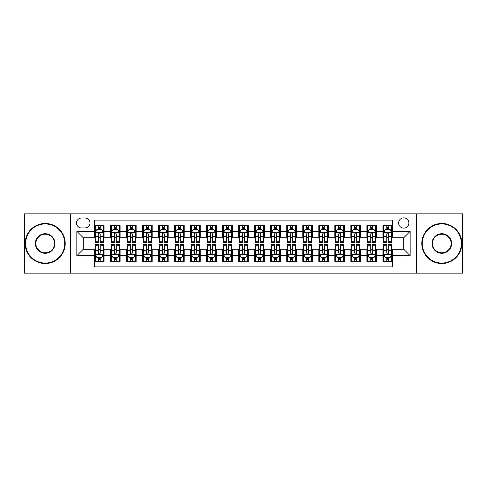 <?xml version="1.0" encoding="UTF-8"?>
<svg xmlns="http://www.w3.org/2000/svg" width="487" height="487" viewBox="0 0 487 487"><rect width="100%" height="100%" fill="white"/><g stroke="black" fill="none" stroke-linecap="round" stroke-linejoin="round"><path stroke-width="0.73" d="M403.753 217.859A5.126 5.126 0 0 0 398.628 222.985A5.126 5.126 0 0 0 403.753 228.117A5.126 5.126 0 0 0 408.885 222.985A5.126 5.126 0 0 0 403.753 217.859M416.574 273.146L462.65 273.146L462.65 213.854L416.574 213.854L416.574 273.146L70.426 273.146L70.426 213.854L24.35 213.854L24.35 273.146L70.426 273.146M392.54 225.469L382.922 225.469L382.922 231.319L376.512 231.319L376.512 237.729L382.922 237.729L382.922 231.319M376.512 231.319L376.512 225.469L366.9 225.469L366.9 231.319L360.49 231.319L360.49 237.729L366.9 237.729L366.9 231.319M360.49 231.319L360.49 225.469L350.871 225.469L350.871 231.319L344.461 231.319L344.461 237.729L350.871 237.729L350.871 231.319M344.461 231.319L344.461 225.469L334.843 225.469L334.843 231.319L328.433 231.319L328.433 237.729L334.843 237.729L334.843 231.319M328.433 231.319L328.433 225.469L318.821 225.469L318.821 231.319L312.411 231.319L312.411 237.729L318.821 237.729L318.821 231.319M312.411 231.319L312.411 225.469L302.792 225.469L302.792 231.319L296.382 231.319L296.382 237.729L302.792 237.729L302.792 231.319M296.382 231.319L296.382 225.469L286.77 225.469L286.77 231.319L280.36 231.319L280.36 237.729L286.77 237.729L286.77 231.319M280.36 231.319L280.36 225.469L270.742 225.469L270.742 231.319L264.331 231.319L264.331 237.729L270.742 237.729L270.742 231.319M264.331 231.319L264.331 225.469L254.719 225.469L254.719 231.319L248.309 231.319L248.309 237.729L254.719 237.729L254.719 231.319M248.309 231.319L248.309 225.469L238.691 225.469L238.691 231.319L232.281 231.319L232.281 237.729L238.691 237.729L238.691 231.319M232.281 231.319L232.281 225.469L222.669 225.469L222.669 231.319L216.258 231.319L216.258 237.729L222.669 237.729L222.669 231.319M216.258 231.319L216.258 225.469L206.64 225.469L206.64 231.319L200.23 231.319L200.23 237.729L206.64 237.729L206.64 231.319M200.23 231.319L200.23 225.469L190.618 225.469L190.618 231.319L184.208 231.319L184.208 237.729L190.618 237.729L190.618 231.319M184.208 231.319L184.208 225.469L174.59 225.469L174.59 231.319L168.179 231.319L168.179 237.729L174.59 237.729L174.59 231.319M168.179 231.319L168.179 225.469L158.567 225.469L158.567 231.319L152.157 231.319L152.157 237.729L158.567 237.729L158.567 231.319M152.157 231.319L152.157 225.469L142.539 225.469L142.539 231.319L136.129 231.319L136.129 237.729L142.539 237.729L142.539 231.319M136.129 231.319L136.129 225.469L126.51 225.469L126.51 231.319L120.1 231.319L120.1 237.729L126.51 237.729L126.51 231.319M120.1 231.319L120.1 225.469L110.488 225.469L110.488 237.729L104.078 237.729L104.078 225.469L94.46 225.469M94.46 261.531L104.078 261.531L104.078 249.271L110.488 249.271L110.488 261.531L120.1 261.531L120.1 249.271L126.51 249.271L126.51 255.681L120.1 255.681M126.51 255.681L126.51 261.531L136.129 261.531L136.129 249.271L142.539 249.271L142.539 255.681L136.129 255.681M142.539 255.681L142.539 261.531L152.157 261.531L152.157 249.271L158.567 249.271L158.567 255.681L152.157 255.681M158.567 255.681L158.567 261.531L168.179 261.531L168.179 249.271L174.59 249.271L174.59 255.681L168.179 255.681M174.59 255.681L174.59 261.531L184.208 261.531L184.208 249.271L190.618 249.271L190.618 255.681L184.208 255.681M190.618 255.681L190.618 261.531L200.23 261.531L200.23 249.271L206.64 249.271L206.64 255.681L200.23 255.681M206.64 255.681L206.64 261.531L216.258 261.531L216.258 249.271L222.669 249.271L222.669 255.681L216.258 255.681M222.669 255.681L222.669 261.531L232.281 261.531L232.281 249.271L238.691 249.271L238.691 255.681L232.281 255.681M238.691 255.681L238.691 261.531L248.309 261.531L248.309 249.271L254.719 249.271L254.719 255.681L248.309 255.681M254.719 255.681L254.719 261.531L264.331 261.531L264.331 249.271L270.742 249.271L270.742 255.681L264.331 255.681M270.742 255.681L270.742 261.531L280.36 261.531L280.36 249.271L286.77 249.271L286.77 255.681L280.36 255.681M286.77 255.681L286.77 261.531L296.382 261.531L296.382 249.271L302.792 249.271L302.792 255.681L296.382 255.681M302.792 255.681L302.792 261.531L312.411 261.531L312.411 249.271L318.821 249.271L318.821 255.681L312.411 255.681M318.821 255.681L318.821 261.531L328.433 261.531L328.433 249.271L334.843 249.271L334.843 255.681L328.433 255.681M334.843 255.681L334.843 261.531L344.461 261.531L344.461 249.271L350.871 249.271L350.871 255.681L344.461 255.681M350.871 255.681L350.871 261.531L360.49 261.531L360.49 249.271L366.9 249.271L366.9 255.681L360.49 255.681M366.9 255.681L366.9 261.531L376.512 261.531L376.512 249.271L382.922 249.271L382.922 255.681L376.512 255.681M81.481 227.953L85.006 227.953A4.967 4.967 0 0 0 89.973 222.985A4.967 4.967 0 0 0 85.006 218.018L81.481 218.018A4.967 4.967 0 0 0 76.514 222.985A4.967 4.967 0 0 0 81.481 227.953M416.574 213.854L70.426 213.854M392.54 231.319L392.54 220.1L94.46 220.1L94.46 237.729L83.247 237.729L83.247 249.271L94.46 249.271L94.46 266.9L392.54 266.9L392.54 249.271L403.753 249.271L403.753 237.729L392.54 237.729L392.54 231.319L410.164 231.319L410.164 255.681L392.54 255.681M94.46 255.681L76.836 255.681L76.836 231.319L94.46 231.319M382.922 255.681L382.922 261.531L392.54 261.531M94.46 229.48L95.263 229.48M98.307 229.48L100.231 229.48M103.274 229.48L104.078 229.48M94.46 237.571L95.263 237.571M98.307 237.571L100.231 237.571M103.274 237.571L104.078 237.571M94.46 249.429L95.263 249.429M98.307 249.429L100.231 249.429M103.274 249.429L104.078 249.429M94.46 257.52L95.263 257.52M98.307 257.52L100.231 257.52M103.274 257.52L104.078 257.52M110.488 237.571L111.292 237.571M114.335 237.571L116.259 237.571M119.303 237.571L120.1 237.571M110.488 229.48L111.292 229.48M114.335 229.48L116.259 229.48M119.303 229.48L120.1 229.48M110.488 249.429L111.292 249.429M114.335 249.429L116.259 249.429M119.303 249.429L120.1 249.429M110.488 257.52L111.292 257.52M114.335 257.52L116.259 257.52M119.303 257.52L120.1 257.52M126.51 249.429L127.314 249.429M130.358 249.429L132.281 249.429M135.325 249.429L136.129 249.429M126.51 257.52L127.314 257.52M130.358 257.52L132.281 257.52M135.325 257.52L136.129 257.52M126.51 229.48L127.314 229.48M130.358 229.48L132.281 229.48M135.325 229.48L136.129 229.48M126.51 237.571L127.314 237.571M130.358 237.571L132.281 237.571M135.325 237.571L136.129 237.571M142.539 249.429L143.342 249.429M146.386 249.429L148.31 249.429M151.354 249.429L152.157 249.429M142.539 257.52L143.342 257.52M146.386 257.52L148.31 257.52M151.354 257.52L152.157 257.52M142.539 229.48L143.342 229.48M146.386 229.48L148.31 229.48M151.354 229.48L152.157 229.48M142.539 237.571L143.342 237.571M146.386 237.571L148.31 237.571M151.354 237.571L152.157 237.571M158.567 249.429L159.365 249.429M162.408 249.429L164.332 249.429M167.376 249.429L168.179 249.429M158.567 257.52L159.365 257.52M162.408 257.52L164.332 257.52M167.376 257.52L168.179 257.52M158.567 229.48L159.365 229.48M162.408 229.48L164.332 229.48M167.376 229.48L168.179 229.48M158.567 237.571L159.365 237.571M162.408 237.571L164.332 237.571M167.376 237.571L168.179 237.571M174.59 249.429L175.393 249.429M178.437 249.429L180.36 249.429M183.404 249.429L184.208 249.429M174.59 257.52L175.393 257.52M178.437 257.52L180.36 257.52M183.404 257.52L184.208 257.52M174.59 229.48L175.393 229.48M178.437 229.48L180.36 229.48M183.404 229.48L184.208 229.48M174.59 237.571L175.393 237.571M178.437 237.571L180.36 237.571M183.404 237.571L184.208 237.571M190.618 249.429L191.415 249.429M194.459 249.429L196.383 249.429M199.433 249.429L200.23 249.429M190.618 257.52L191.415 257.52M194.459 257.52L196.383 257.52M199.433 257.52L200.23 257.52M190.618 229.48L191.415 229.48M194.459 229.48L196.383 229.48M199.433 229.48L200.23 229.48M190.618 237.571L191.415 237.571M194.459 237.571L196.383 237.571M199.433 237.571L200.23 237.571M206.64 249.429L207.444 249.429M210.487 249.429L212.411 249.429M215.455 249.429L216.258 249.429M206.64 257.52L207.444 257.52M210.487 257.52L212.411 257.52M215.455 257.52L216.258 257.52M206.64 229.48L207.444 229.48M210.487 229.48L212.411 229.48M215.455 229.48L216.258 229.48M206.64 237.571L207.444 237.571M210.487 237.571L212.411 237.571M215.455 237.571L216.258 237.571M222.669 249.429L223.466 249.429M226.516 249.429L228.433 249.429M231.483 249.429L232.281 249.429M222.669 257.52L223.466 257.52M226.516 257.52L228.433 257.52M231.483 257.52L232.281 257.52M222.669 229.48L223.466 229.48M226.516 229.48L228.433 229.48M231.483 229.48L232.281 229.48M222.669 237.571L223.466 237.571M226.516 237.571L228.433 237.571M231.483 237.571L232.281 237.571M238.691 249.429L239.494 249.429M242.538 249.429L244.462 249.429M247.506 249.429L248.309 249.429M238.691 257.52L239.494 257.52M242.538 257.52L244.462 257.52M247.506 257.52L248.309 257.52M238.691 229.48L239.494 229.48M242.538 229.48L244.462 229.48M247.506 229.48L248.309 229.48M238.691 237.571L239.494 237.571M242.538 237.571L244.462 237.571M247.506 237.571L248.309 237.571M254.719 249.429L255.517 249.429M258.567 249.429L260.484 249.429M263.534 249.429L264.331 249.429M254.719 257.52L255.517 257.52M258.567 257.52L260.484 257.52M263.534 257.52L264.331 257.52M254.719 229.48L255.517 229.48M258.567 229.48L260.484 229.48M263.534 229.48L264.331 229.48M254.719 237.571L255.517 237.571M258.567 237.571L260.484 237.571M263.534 237.571L264.331 237.571M270.742 249.429L271.545 249.429M274.589 249.429L276.513 249.429M279.556 249.429L280.36 249.429M270.742 257.52L271.545 257.52M274.589 257.52L276.513 257.52M279.556 257.52L280.36 257.52M270.742 229.48L271.545 229.48M274.589 229.48L276.513 229.48M279.556 229.48L280.36 229.48M270.742 237.571L271.545 237.571M274.589 237.571L276.513 237.571M279.556 237.571L280.36 237.571M286.77 249.429L287.567 249.429M290.617 249.429L292.541 249.429M295.585 249.429L296.382 249.429M286.77 257.52L287.567 257.52M290.617 257.52L292.541 257.52M295.585 257.52L296.382 257.52M286.77 229.48L287.567 229.48M290.617 229.48L292.541 229.48M295.585 229.48L296.382 229.48M286.77 237.571L287.567 237.571M290.617 237.571L292.541 237.571M295.585 237.571L296.382 237.571M302.792 249.429L303.596 249.429M306.64 249.429L308.563 249.429M311.607 249.429L312.411 249.429M302.792 257.52L303.596 257.52M306.64 257.52L308.563 257.52M311.607 257.52L312.411 257.52M302.792 229.48L303.596 229.48M306.64 229.48L308.563 229.48M311.607 229.48L312.411 229.48M302.792 237.571L303.596 237.571M306.64 237.571L308.563 237.571M311.607 237.571L312.411 237.571M318.821 249.429L319.624 249.429M322.668 249.429L324.592 249.429M327.635 249.429L328.433 249.429M318.821 257.52L319.624 257.52M322.668 257.52L324.592 257.52M327.635 257.52L328.433 257.52M318.821 229.48L319.624 229.48M322.668 229.48L324.592 229.48M327.635 229.48L328.433 229.48M318.821 237.571L319.624 237.571M322.668 237.571L324.592 237.571M327.635 237.571L328.433 237.571M334.843 249.429L335.646 249.429M338.69 249.429L340.614 249.429M343.658 249.429L344.461 249.429M334.843 257.52L335.646 257.52M338.69 257.52L340.614 257.52M343.658 257.52L344.461 257.52M334.843 229.48L335.646 229.48M338.69 229.48L340.614 229.48M343.658 229.48L344.461 229.48M334.843 237.571L335.646 237.571M338.69 237.571L340.614 237.571M343.658 237.571L344.461 237.571M350.871 249.429L351.675 249.429M354.719 249.429L356.642 249.429M359.686 249.429L360.49 249.429M350.871 257.52L351.675 257.52M354.719 257.52L356.642 257.52M359.686 257.52L360.49 257.52M350.871 229.48L351.675 229.48M354.719 229.48L356.642 229.48M359.686 229.48L360.49 229.48M350.871 237.571L351.675 237.571M354.719 237.571L356.642 237.571M359.686 237.571L360.49 237.571M366.9 249.429L367.697 249.429M370.741 249.429L372.665 249.429M375.708 249.429L376.512 249.429M366.9 257.52L367.697 257.52M370.741 257.52L372.665 257.52M375.708 257.52L376.512 257.52M366.9 229.48L367.697 229.48M370.741 229.48L372.665 229.48M375.708 229.48L376.512 229.48M366.9 237.571L367.697 237.571M370.741 237.571L372.665 237.571M375.708 237.571L376.512 237.571M382.922 249.429L383.726 249.429M386.769 249.429L388.693 249.429M391.737 249.429L392.54 249.429M382.922 257.52L383.726 257.52M386.769 257.52L388.693 257.52M391.737 257.52L392.54 257.52M382.922 229.48L383.726 229.48M386.769 229.48L388.693 229.48M391.737 229.48L392.54 229.48M382.922 237.571L383.726 237.571M386.769 237.571L388.693 237.571M391.737 237.571L392.54 237.571M83.247 237.729L76.836 231.319M83.247 249.271L76.836 255.681M410.164 231.319L403.753 237.729M410.164 255.681L403.753 249.271M100.231 227.557L98.307 227.557M103.274 241.235L100.231 241.235L100.231 242.538L103.274 242.538L103.274 232.762L101.673 229.56L96.864 229.56L95.263 232.762L95.263 242.538L98.307 242.538L98.307 241.235L95.263 241.235M95.263 232.762L95.263 225.469M103.274 232.762L103.274 225.469M98.307 229.56L98.307 225.469M100.231 225.469L100.231 229.56M100.231 241.235L100.231 233.967C99.591 232.731 98.952 232.731 98.307 233.967L98.307 241.235M98.307 259.443L100.231 259.443M95.263 245.765L98.307 245.765L98.307 244.462L95.263 244.462L95.263 254.238L96.864 257.44L101.673 257.44L103.274 254.238L103.274 244.462L100.231 244.462L100.231 245.765L103.274 245.765M103.274 254.238L103.274 261.531M95.263 254.238L95.263 261.531M100.231 257.44L100.231 261.531M98.307 261.531L98.307 257.44M98.307 245.765L98.307 253.033C98.946 254.269 99.591 254.269 100.231 253.033L100.231 245.765M45.181 223.947A19.553 19.553 0 0 0 25.634 243.5A19.553 19.553 0 0 0 45.181 263.053A19.553 19.553 0 0 0 64.734 243.5A19.553 19.553 0 0 0 45.181 223.947M45.181 263.534A20.034 20.034 0 0 1 25.154 243.5A20.034 20.034 0 0 1 45.181 223.466A20.034 20.034 0 0 1 65.215 243.5A20.034 20.034 0 0 1 45.181 263.534M45.181 233.723A9.777 9.777 0 0 1 54.958 243.5A9.777 9.777 0 0 1 45.181 253.277A9.777 9.777 0 0 1 35.405 243.5A9.777 9.777 0 0 1 45.181 233.723M45.181 252.796A9.296 9.296 0 0 0 54.477 243.5A9.296 9.296 0 0 0 45.181 234.204A9.296 9.296 0 0 0 35.886 243.5A9.296 9.296 0 0 0 45.181 252.796M441.819 223.947A19.553 19.553 0 0 0 422.266 243.5A19.553 19.553 0 0 0 441.819 263.053A19.553 19.553 0 0 0 461.366 243.5A19.553 19.553 0 0 0 441.819 223.947M441.819 263.534A20.034 20.034 0 0 1 421.785 243.5A20.034 20.034 0 0 1 441.819 223.466A20.034 20.034 0 0 1 461.846 243.5A20.034 20.034 0 0 1 441.819 263.534M441.819 233.723A9.777 9.777 0 0 1 451.595 243.5A9.777 9.777 0 0 1 441.819 253.277A9.777 9.777 0 0 1 432.042 243.5A9.777 9.777 0 0 1 441.819 233.723M441.819 252.796A9.296 9.296 0 0 0 451.114 243.5A9.296 9.296 0 0 0 441.819 234.204A9.296 9.296 0 0 0 432.523 243.5A9.296 9.296 0 0 0 441.819 252.796M116.259 227.557L114.335 227.557M119.303 241.235L116.259 241.235L116.259 242.538L119.303 242.538L119.303 232.762L117.702 229.56L112.893 229.56L111.292 232.762L111.292 242.538L114.335 242.538L114.335 241.235L111.292 241.235M111.292 232.762L111.292 225.469M119.303 232.762L119.303 225.469M114.335 229.56L114.335 225.469M116.259 225.469L116.259 229.56M116.259 241.235L116.259 233.967C115.614 232.731 114.975 232.731 114.335 233.967L114.335 241.235M132.281 227.557L130.358 227.557M135.325 241.235L132.281 241.235L132.281 242.538L135.325 242.538L135.325 232.762L133.724 229.56L128.915 229.56L127.314 232.762L127.314 242.538L130.358 242.538L130.358 241.235L127.314 241.235M127.314 232.762L127.314 225.469M135.325 232.762L135.325 225.469M130.358 229.56L130.358 225.469M132.281 225.469L132.281 229.56M132.281 241.235L132.281 233.967C131.642 232.731 131.003 232.731 130.358 233.967L130.358 241.235M148.31 227.557L146.386 227.557M151.354 241.235L148.31 241.235L148.31 242.538L151.354 242.538L151.354 232.762L149.752 229.56L144.943 229.56L143.342 232.762L143.342 242.538L146.386 242.538L146.386 241.235L143.342 241.235M143.342 232.762L143.342 225.469M151.354 232.762L151.354 225.469M146.386 229.56L146.386 225.469M148.31 225.469L148.31 229.56M148.31 241.235L148.31 233.967C147.671 232.731 147.025 232.731 146.386 233.967L146.386 241.235M164.332 227.557L162.408 227.557M167.376 241.235L164.332 241.235L164.332 242.538L167.376 242.538L167.376 232.762L165.775 229.56L160.966 229.56L159.365 232.762L159.365 242.538L162.408 242.538L162.408 241.235L159.365 241.235M159.365 232.762L159.365 225.469M167.376 232.762L167.376 225.469M162.408 229.56L162.408 225.469M164.332 225.469L164.332 229.56M164.332 241.235L164.332 233.967C163.693 232.731 163.054 232.731 162.408 233.967L162.408 241.235M114.335 259.443L116.259 259.443M111.292 245.765L114.335 245.765L114.335 244.462L111.292 244.462L111.292 254.238L112.893 257.44L117.702 257.44L119.303 254.238L119.303 244.462L116.259 244.462L116.259 245.765L119.303 245.765M119.303 254.238L119.303 261.531M111.292 254.238L111.292 261.531M116.259 257.44L116.259 261.531M114.335 261.531L114.335 257.44M114.335 245.765L114.335 253.033C114.975 254.269 115.614 254.269 116.259 253.033L116.259 245.765M130.358 259.443L132.281 259.443M127.314 245.765L130.358 245.765L130.358 244.462L127.314 244.462L127.314 254.238L128.915 257.44L133.724 257.44L135.325 254.238L135.325 244.462L132.281 244.462L132.281 245.765L135.325 245.765M135.325 254.238L135.325 261.531M127.314 254.238L127.314 261.531M132.281 257.44L132.281 261.531M130.358 261.531L130.358 257.44M130.358 245.765L130.358 253.033C130.997 254.269 131.642 254.269 132.281 253.033L132.281 245.765M146.386 259.443L148.31 259.443M143.342 245.765L146.386 245.765L146.386 244.462L143.342 244.462L143.342 254.238L144.943 257.44L149.752 257.44L151.354 254.238L151.354 244.462L148.31 244.462L148.31 245.765L151.354 245.765M151.354 254.238L151.354 261.531M143.342 254.238L143.342 261.531M148.31 257.44L148.31 261.531M146.386 261.531L146.386 257.44M146.386 245.765L146.386 253.033C147.025 254.269 147.664 254.269 148.31 253.033L148.31 245.765M162.408 259.443L164.332 259.443M159.365 245.765L162.408 245.765L162.408 244.462L159.365 244.462L159.365 254.238L160.966 257.44L165.775 257.44L167.376 254.238L167.376 244.462L164.332 244.462L164.332 245.765L167.376 245.765M167.376 254.238L167.376 261.531M159.365 254.238L159.365 261.531M164.332 257.44L164.332 261.531M162.408 261.531L162.408 257.44M162.408 245.765L162.408 253.033C163.054 254.269 163.693 254.269 164.332 253.033L164.332 245.765M180.36 227.557L178.437 227.557M183.404 241.235L180.36 241.235L180.36 242.538L183.404 242.538L183.404 232.762L181.803 229.56L176.994 229.56L175.393 232.762L175.393 242.538L178.437 242.538L178.437 241.235L175.393 241.235M175.393 232.762L175.393 225.469M183.404 232.762L183.404 225.469M178.437 229.56L178.437 225.469M180.36 225.469L180.36 229.56M180.36 241.235L180.36 233.967C179.721 232.731 179.076 232.731 178.437 233.967L178.437 241.235M178.437 259.443L180.36 259.443M175.393 245.765L178.437 245.765L178.437 244.462L175.393 244.462L175.393 254.238L176.994 257.44L181.803 257.44L183.404 254.238L183.404 244.462L180.36 244.462L180.36 245.765L183.404 245.765M183.404 254.238L183.404 261.531M175.393 254.238L175.393 261.531M180.36 257.44L180.36 261.531M178.437 261.531L178.437 257.44M178.437 245.765L178.437 253.033C179.076 254.269 179.715 254.269 180.36 253.033L180.36 245.765M196.383 227.557L194.459 227.557M199.433 241.235L196.383 241.235L196.383 242.538L199.433 242.538L199.433 232.762L197.825 229.56L193.016 229.56L191.415 232.762L191.415 242.538L194.459 242.538L194.459 241.235L191.415 241.235M191.415 232.762L191.415 225.469M199.433 232.762L199.433 225.469M194.459 229.56L194.459 225.469M196.383 225.469L196.383 229.56M196.383 241.235L196.383 233.967C195.744 232.731 195.104 232.731 194.459 233.967L194.459 241.235M194.459 259.443L196.383 259.443M191.415 245.765L194.459 245.765L194.459 244.462L191.415 244.462L191.415 254.238L193.016 257.44L197.825 257.44L199.433 254.238L199.433 244.462L196.383 244.462L196.383 245.765L199.433 245.765M199.433 254.238L199.433 261.531M191.415 254.238L191.415 261.531M196.383 257.44L196.383 261.531M194.459 261.531L194.459 257.44M194.459 245.765L194.459 253.033C195.104 254.269 195.744 254.269 196.383 253.033L196.383 245.765M212.411 227.557L210.487 227.557M215.455 241.235L212.411 241.235L212.411 242.538L215.455 242.538L215.455 232.762L213.854 229.56L209.045 229.56L207.444 232.762L207.444 242.538L210.487 242.538L210.487 241.235L207.444 241.235M207.444 232.762L207.444 225.469M215.455 232.762L215.455 225.469M210.487 229.56L210.487 225.469M212.411 225.469L212.411 229.56M212.411 241.235L212.411 233.967C211.772 232.731 211.127 232.731 210.487 233.967L210.487 241.235M210.487 259.443L212.411 259.443M207.444 245.765L210.487 245.765L210.487 244.462L207.444 244.462L207.444 254.238L209.045 257.44L213.854 257.44L215.455 254.238L215.455 244.462L212.411 244.462L212.411 245.765L215.455 245.765M215.455 254.238L215.455 261.531M207.444 254.238L207.444 261.531M212.411 257.44L212.411 261.531M210.487 261.531L210.487 257.44M210.487 245.765L210.487 253.033C211.127 254.269 211.766 254.269 212.411 253.033L212.411 245.765M228.433 227.557L226.516 227.557M231.483 241.235L228.433 241.235L228.433 242.538L231.483 242.538L231.483 232.762L229.876 229.56L225.073 229.56L223.466 232.762L223.466 242.538L226.516 242.538L226.516 241.235L223.466 241.235M223.466 232.762L223.466 225.469M231.483 232.762L231.483 225.469M226.516 229.56L226.516 225.469M228.433 225.469L228.433 229.56M228.433 241.235L228.433 233.967C227.794 232.731 227.155 232.731 226.516 233.967L226.516 241.235M226.516 259.443L228.433 259.443M223.466 245.765L226.516 245.765L226.516 244.462L223.466 244.462L223.466 254.238L225.073 257.44L229.876 257.44L231.483 254.238L231.483 244.462L228.433 244.462L228.433 245.765L231.483 245.765M231.483 254.238L231.483 261.531M223.466 254.238L223.466 261.531M228.433 257.44L228.433 261.531M226.516 261.531L226.516 257.44M226.516 245.765L226.516 253.033C227.155 254.269 227.794 254.269 228.433 253.033L228.433 245.765M244.462 227.557L242.538 227.557M247.506 241.235L244.462 241.235L244.462 242.538L247.506 242.538L247.506 232.762L245.905 229.56L241.095 229.56L239.494 232.762L239.494 242.538L242.538 242.538L242.538 241.235L239.494 241.235M239.494 232.762L239.494 225.469M247.506 232.762L247.506 225.469M242.538 229.56L242.538 225.469M244.462 225.469L244.462 229.56M244.462 241.235L244.462 233.967C243.823 232.731 243.177 232.731 242.538 233.967L242.538 241.235M242.538 259.443L244.462 259.443M239.494 245.765L242.538 245.765L242.538 244.462L239.494 244.462L239.494 254.238L241.095 257.44L245.905 257.44L247.506 254.238L247.506 244.462L244.462 244.462L244.462 245.765L247.506 245.765M247.506 254.238L247.506 261.531M239.494 254.238L239.494 261.531M244.462 257.44L244.462 261.531M242.538 261.531L242.538 257.44M242.538 245.765L242.538 253.033C243.177 254.269 243.823 254.269 244.462 253.033L244.462 245.765M260.484 227.557L258.567 227.557M263.534 241.235L260.484 241.235L260.484 242.538L263.534 242.538L263.534 232.762L261.927 229.56L257.124 229.56L255.517 232.762L255.517 242.538L258.567 242.538L258.567 241.235L255.517 241.235M255.517 232.762L255.517 225.469M263.534 232.762L263.534 225.469M258.567 229.56L258.567 225.469M260.484 225.469L260.484 229.56M260.484 241.235L260.484 233.967C259.845 232.731 259.206 232.731 258.567 233.967L258.567 241.235M258.567 259.443L260.484 259.443M255.517 245.765L258.567 245.765L258.567 244.462L255.517 244.462L255.517 254.238L257.124 257.44L261.927 257.44L263.534 254.238L263.534 244.462L260.484 244.462L260.484 245.765L263.534 245.765M263.534 254.238L263.534 261.531M255.517 254.238L255.517 261.531M260.484 257.44L260.484 261.531M258.567 261.531L258.567 257.44M258.567 245.765L258.567 253.033C259.206 254.269 259.845 254.269 260.484 253.033L260.484 245.765M276.513 227.557L274.589 227.557M279.556 241.235L276.513 241.235L276.513 242.538L279.556 242.538L279.556 232.762L277.955 229.56L273.146 229.56L271.545 232.762L271.545 242.538L274.589 242.538L274.589 241.235L271.545 241.235M271.545 232.762L271.545 225.469M279.556 232.762L279.556 225.469M274.589 229.56L274.589 225.469M276.513 225.469L276.513 229.56M276.513 241.235L276.513 233.967C275.873 232.731 275.234 232.731 274.589 233.967L274.589 241.235M274.589 259.443L276.513 259.443M271.545 245.765L274.589 245.765L274.589 244.462L271.545 244.462L271.545 254.238L273.146 257.44L277.955 257.44L279.556 254.238L279.556 244.462L276.513 244.462L276.513 245.765L279.556 245.765M279.556 254.238L279.556 261.531M271.545 254.238L271.545 261.531M276.513 257.44L276.513 261.531M274.589 261.531L274.589 257.44M274.589 245.765L274.589 253.033C275.228 254.269 275.873 254.269 276.513 253.033L276.513 245.765M292.541 227.557L290.617 227.557M295.585 241.235L292.541 241.235L292.541 242.538L295.585 242.538L295.585 232.762L293.984 229.56L289.175 229.56L287.567 232.762L287.567 242.538L290.617 242.538L290.617 241.235L287.567 241.235M287.567 232.762L287.567 225.469M295.585 232.762L295.585 225.469M290.617 229.56L290.617 225.469M292.541 225.469L292.541 229.56M292.541 241.235L292.541 233.967C291.896 232.731 291.256 232.731 290.617 233.967L290.617 241.235M290.617 259.443L292.541 259.443M287.567 245.765L290.617 245.765L290.617 244.462L287.567 244.462L287.567 254.238L289.175 257.44L293.984 257.44L295.585 254.238L295.585 244.462L292.541 244.462L292.541 245.765L295.585 245.765M295.585 254.238L295.585 261.531M287.567 254.238L287.567 261.531M292.541 257.44L292.541 261.531M290.617 261.531L290.617 257.44M290.617 245.765L290.617 253.033C291.256 254.269 291.896 254.269 292.541 253.033L292.541 245.765M308.563 227.557L306.64 227.557M311.607 241.235L308.563 241.235L308.563 242.538L311.607 242.538L311.607 232.762L310.006 229.56L305.197 229.56L303.596 232.762L303.596 242.538L306.64 242.538L306.64 241.235L303.596 241.235M303.596 232.762L303.596 225.469M311.607 232.762L311.607 225.469M306.64 229.56L306.64 225.469M308.563 225.469L308.563 229.56M308.563 241.235L308.563 233.967C307.924 232.731 307.285 232.731 306.64 233.967L306.64 241.235M306.64 259.443L308.563 259.443M303.596 245.765L306.64 245.765L306.64 244.462L303.596 244.462L303.596 254.238L305.197 257.44L310.006 257.44L311.607 254.238L311.607 244.462L308.563 244.462L308.563 245.765L311.607 245.765M311.607 254.238L311.607 261.531M303.596 254.238L303.596 261.531M308.563 257.44L308.563 261.531M306.64 261.531L306.64 257.44M306.64 245.765L306.64 253.033C307.279 254.269 307.924 254.269 308.563 253.033L308.563 245.765M324.592 227.557L322.668 227.557M327.635 241.235L324.592 241.235L324.592 242.538L327.635 242.538L327.635 232.762L326.034 229.56L321.225 229.56L319.624 232.762L319.624 242.538L322.668 242.538L322.668 241.235L319.624 241.235M319.624 232.762L319.624 225.469M327.635 232.762L327.635 225.469M322.668 229.56L322.668 225.469M324.592 225.469L324.592 229.56M324.592 241.235L324.592 233.967C323.946 232.731 323.307 232.731 322.668 233.967L322.668 241.235M322.668 259.443L324.592 259.443M319.624 245.765L322.668 245.765L322.668 244.462L319.624 244.462L319.624 254.238L321.225 257.44L326.034 257.44L327.635 254.238L327.635 244.462L324.592 244.462L324.592 245.765L327.635 245.765M327.635 254.238L327.635 261.531M319.624 254.238L319.624 261.531M324.592 257.44L324.592 261.531M322.668 261.531L322.668 257.44M322.668 245.765L322.668 253.033C323.307 254.269 323.946 254.269 324.592 253.033L324.592 245.765M340.614 227.557L338.69 227.557M343.658 241.235L340.614 241.235L340.614 242.538L343.658 242.538L343.658 232.762L342.057 229.56L337.248 229.56L335.646 232.762L335.646 242.538L338.69 242.538L338.69 241.235L335.646 241.235M335.646 232.762L335.646 225.469M343.658 232.762L343.658 225.469M338.69 229.56L338.69 225.469M340.614 225.469L340.614 229.56M340.614 241.235L340.614 233.967C339.975 232.731 339.336 232.731 338.69 233.967L338.69 241.235M338.69 259.443L340.614 259.443M335.646 245.765L338.69 245.765L338.69 244.462L335.646 244.462L335.646 254.238L337.248 257.44L342.057 257.44L343.658 254.238L343.658 244.462L340.614 244.462L340.614 245.765L343.658 245.765M343.658 254.238L343.658 261.531M335.646 254.238L335.646 261.531M340.614 257.44L340.614 261.531M338.69 261.531L338.69 257.44M338.69 245.765L338.69 253.033C339.329 254.269 339.975 254.269 340.614 253.033L340.614 245.765M356.642 227.557L354.719 227.557M359.686 241.235L356.642 241.235L356.642 242.538L359.686 242.538L359.686 232.762L358.085 229.56L353.276 229.56L351.675 232.762L351.675 242.538L354.719 242.538L354.719 241.235L351.675 241.235M351.675 232.762L351.675 225.469M359.686 232.762L359.686 225.469M354.719 229.56L354.719 225.469M356.642 225.469L356.642 229.56M356.642 241.235L356.642 233.967C356.003 232.731 355.358 232.731 354.719 233.967L354.719 241.235M354.719 259.443L356.642 259.443M351.675 245.765L354.719 245.765L354.719 244.462L351.675 244.462L351.675 254.238L353.276 257.44L358.085 257.44L359.686 254.238L359.686 244.462L356.642 244.462L356.642 245.765L359.686 245.765M359.686 254.238L359.686 261.531M351.675 254.238L351.675 261.531M356.642 257.44L356.642 261.531M354.719 261.531L354.719 257.44M354.719 245.765L354.719 253.033C355.358 254.269 355.997 254.269 356.642 253.033L356.642 245.765M372.665 227.557L370.741 227.557M375.708 241.235L372.665 241.235L372.665 242.538L375.708 242.538L375.708 232.762L374.107 229.56L369.298 229.56L367.697 232.762L367.697 242.538L370.741 242.538L370.741 241.235L367.697 241.235M367.697 232.762L367.697 225.469M375.708 232.762L375.708 225.469M370.741 229.56L370.741 225.469M372.665 225.469L372.665 229.56M372.665 241.235L372.665 233.967C372.025 232.731 371.386 232.731 370.741 233.967L370.741 241.235M370.741 259.443L372.665 259.443M367.697 245.765L370.741 245.765L370.741 244.462L367.697 244.462L367.697 254.238L369.298 257.44L374.107 257.44L375.708 254.238L375.708 244.462L372.665 244.462L372.665 245.765L375.708 245.765M375.708 254.238L375.708 261.531M367.697 254.238L367.697 261.531M372.665 257.44L372.665 261.531M370.741 261.531L370.741 257.44M370.741 245.765L370.741 253.033C371.386 254.269 372.025 254.269 372.665 253.033L372.665 245.765M388.693 227.557L386.769 227.557M391.737 241.235L388.693 241.235L388.693 242.538L391.737 242.538L391.737 232.762L390.136 229.56L385.327 229.56L383.726 232.762L383.726 242.538L386.769 242.538L386.769 241.235L383.726 241.235M383.726 232.762L383.726 225.469M391.737 232.762L391.737 225.469M386.769 229.56L386.769 225.469M388.693 225.469L388.693 229.56M388.693 241.235L388.693 233.967C388.054 232.731 387.409 232.731 386.769 233.967L386.769 241.235M386.769 259.443L388.693 259.443M383.726 245.765L386.769 245.765L386.769 244.462L383.726 244.462L383.726 254.238L385.327 257.44L390.136 257.44L391.737 254.238L391.737 244.462L388.693 244.462L388.693 245.765L391.737 245.765M391.737 254.238L391.737 261.531M383.726 254.238L383.726 261.531M388.693 257.44L388.693 261.531M386.769 261.531L386.769 257.44M386.769 245.765L386.769 253.033C387.409 254.269 388.048 254.269 388.693 253.033L388.693 245.765M110.488 255.681L104.078 255.681M110.488 231.319L104.078 231.319M103.238 232.683L95.306 232.683M95.263 230.442L96.426 230.442M102.112 230.442L103.274 230.442M98.307 236.475L95.263 236.475M103.274 236.475L100.231 236.475M100.231 228.573L98.307 228.573M95.306 254.317L103.238 254.317M103.274 256.558L102.112 256.558M96.426 256.558L95.263 256.558M100.231 250.525L103.274 250.525M95.263 250.525L98.307 250.525M98.307 258.427L100.231 258.427M119.26 232.683L111.328 232.683M111.292 230.442L112.448 230.442M118.14 230.442L119.303 230.442M114.335 236.475L111.292 236.475M119.303 236.475L116.259 236.475M116.259 228.573L114.335 228.573M135.289 232.683L127.357 232.683M127.314 230.442L128.477 230.442M134.168 230.442L135.325 230.442M130.358 236.475L127.314 236.475M135.325 236.475L132.281 236.475M132.281 228.573L130.358 228.573M151.311 232.683L143.379 232.683M143.342 230.442L144.499 230.442M150.191 230.442L151.354 230.442M146.386 236.475L143.342 236.475M151.354 236.475L148.31 236.475M148.31 228.573L146.386 228.573M167.339 232.683L159.407 232.683M159.365 230.442L160.527 230.442M166.219 230.442L167.376 230.442M162.408 236.475L159.365 236.475M167.376 236.475L164.332 236.475M164.332 228.573L162.408 228.573M111.328 254.317L119.26 254.317M119.303 256.558L118.14 256.558M112.448 256.558L111.292 256.558M116.259 250.525L119.303 250.525M111.292 250.525L114.335 250.525M114.335 258.427L116.259 258.427M127.357 254.317L135.289 254.317M135.325 256.558L134.168 256.558M128.477 256.558L127.314 256.558M132.281 250.525L135.325 250.525M127.314 250.525L130.358 250.525M130.358 258.427L132.281 258.427M143.379 254.317L151.311 254.317M151.354 256.558L150.191 256.558M144.499 256.558L143.342 256.558M148.31 250.525L151.354 250.525M143.342 250.525L146.386 250.525M146.386 258.427L148.31 258.427M159.407 254.317L167.339 254.317M167.376 256.558L166.219 256.558M160.527 256.558L159.365 256.558M164.332 250.525L167.376 250.525M159.365 250.525L162.408 250.525M162.408 258.427L164.332 258.427M183.362 232.683L175.43 232.683M175.393 230.442L176.556 230.442M182.241 230.442L183.404 230.442M178.437 236.475L175.393 236.475M183.404 236.475L180.36 236.475M180.36 228.573L178.437 228.573M175.43 254.317L183.362 254.317M183.404 256.558L182.241 256.558M176.556 256.558L175.393 256.558M180.36 250.525L183.404 250.525M175.393 250.525L178.437 250.525M178.437 258.427L180.36 258.427M199.39 232.683L191.458 232.683M191.415 230.442L192.578 230.442M198.27 230.442L199.433 230.442M194.459 236.475L191.415 236.475M199.433 236.475L196.383 236.475M196.383 228.573L194.459 228.573M191.458 254.317L199.39 254.317M199.433 256.558L198.27 256.558M192.578 256.558L191.415 256.558M196.383 250.525L199.433 250.525M191.415 250.525L194.459 250.525M194.459 258.427L196.383 258.427M215.412 232.683L207.48 232.683M207.444 230.442L208.606 230.442M214.292 230.442L215.455 230.442M210.487 236.475L207.444 236.475M215.455 236.475L212.411 236.475M212.411 228.573L210.487 228.573M207.48 254.317L215.412 254.317M215.455 256.558L214.292 256.558M208.606 256.558L207.444 256.558M212.411 250.525L215.455 250.525M207.444 250.525L210.487 250.525M210.487 258.427L212.411 258.427M231.441 232.683L223.509 232.683M223.466 230.442L224.629 230.442M230.321 230.442L231.483 230.442M226.516 236.475L223.466 236.475M231.483 236.475L228.433 236.475M228.433 228.573L226.516 228.573M223.509 254.317L231.441 254.317M231.483 256.558L230.321 256.558M224.629 256.558L223.466 256.558M228.433 250.525L231.483 250.525M223.466 250.525L226.516 250.525M226.516 258.427L228.433 258.427M247.469 232.683L239.531 232.683M239.494 230.442L240.657 230.442M246.343 230.442L247.506 230.442M242.538 236.475L239.494 236.475M247.506 236.475L244.462 236.475M244.462 228.573L242.538 228.573M239.531 254.317L247.469 254.317M247.506 256.558L246.343 256.558M240.657 256.558L239.494 256.558M244.462 250.525L247.506 250.525M239.494 250.525L242.538 250.525M242.538 258.427L244.462 258.427M263.491 232.683L255.559 232.683M255.517 230.442L256.679 230.442M262.371 230.442L263.534 230.442M258.567 236.475L255.517 236.475M263.534 236.475L260.484 236.475M260.484 228.573L258.567 228.573M255.559 254.317L263.491 254.317M263.534 256.558L262.371 256.558M256.679 256.558L255.517 256.558M260.484 250.525L263.534 250.525M255.517 250.525L258.567 250.525M258.567 258.427L260.484 258.427M279.52 232.683L271.588 232.683M271.545 230.442L272.708 230.442M278.394 230.442L279.556 230.442M274.589 236.475L271.545 236.475M279.556 236.475L276.513 236.475M276.513 228.573L274.589 228.573M271.588 254.317L279.52 254.317M279.556 256.558L278.394 256.558M272.708 256.558L271.545 256.558M276.513 250.525L279.556 250.525M271.545 250.525L274.589 250.525M274.589 258.427L276.513 258.427M295.542 232.683L287.61 232.683M287.567 230.442L288.73 230.442M294.422 230.442L295.585 230.442M290.617 236.475L287.567 236.475M295.585 236.475L292.541 236.475M292.541 228.573L290.617 228.573M287.61 254.317L295.542 254.317M295.585 256.558L294.422 256.558M288.73 256.558L287.567 256.558M292.541 250.525L295.585 250.525M287.567 250.525L290.617 250.525M290.617 258.427L292.541 258.427M311.57 232.683L303.638 232.683M303.596 230.442L304.759 230.442M310.444 230.442L311.607 230.442M306.64 236.475L303.596 236.475M311.607 236.475L308.563 236.475M308.563 228.573L306.64 228.573M303.638 254.317L311.57 254.317M311.607 256.558L310.444 256.558M304.759 256.558L303.596 256.558M308.563 250.525L311.607 250.525M303.596 250.525L306.64 250.525M306.64 258.427L308.563 258.427M327.593 232.683L319.661 232.683M319.624 230.442L320.781 230.442M326.473 230.442L327.635 230.442M322.668 236.475L319.624 236.475M327.635 236.475L324.592 236.475M324.592 228.573L322.668 228.573M319.661 254.317L327.593 254.317M327.635 256.558L326.473 256.558M320.781 256.558L319.624 256.558M324.592 250.525L327.635 250.525M319.624 250.525L322.668 250.525M322.668 258.427L324.592 258.427M343.621 232.683L335.689 232.683M335.646 230.442L336.809 230.442M342.501 230.442L343.658 230.442M338.69 236.475L335.646 236.475M343.658 236.475L340.614 236.475M340.614 228.573L338.69 228.573M335.689 254.317L343.621 254.317M343.658 256.558L342.501 256.558M336.809 256.558L335.646 256.558M340.614 250.525L343.658 250.525M335.646 250.525L338.69 250.525M338.69 258.427L340.614 258.427M359.643 232.683L351.711 232.683M351.675 230.442L352.832 230.442M358.523 230.442L359.686 230.442M354.719 236.475L351.675 236.475M359.686 236.475L356.642 236.475M356.642 228.573L354.719 228.573M351.711 254.317L359.643 254.317M359.686 256.558L358.523 256.558M352.832 256.558L351.675 256.558M356.642 250.525L359.686 250.525M351.675 250.525L354.719 250.525M354.719 258.427L356.642 258.427M375.672 232.683L367.74 232.683M367.697 230.442L368.86 230.442M374.552 230.442L375.708 230.442M370.741 236.475L367.697 236.475M375.708 236.475L372.665 236.475M372.665 228.573L370.741 228.573M367.74 254.317L375.672 254.317M375.708 256.558L374.552 256.558M368.86 256.558L367.697 256.558M372.665 250.525L375.708 250.525M367.697 250.525L370.741 250.525M370.741 258.427L372.665 258.427M391.694 232.683L383.762 232.683M383.726 230.442L384.888 230.442M390.574 230.442L391.737 230.442M386.769 236.475L383.726 236.475M391.737 236.475L388.693 236.475M388.693 228.573L386.769 228.573M383.762 254.317L391.694 254.317M391.737 256.558L390.574 256.558M384.888 256.558L383.726 256.558M388.693 250.525L391.737 250.525M383.726 250.525L386.769 250.525M386.769 258.427L388.693 258.427"/></g></svg>
